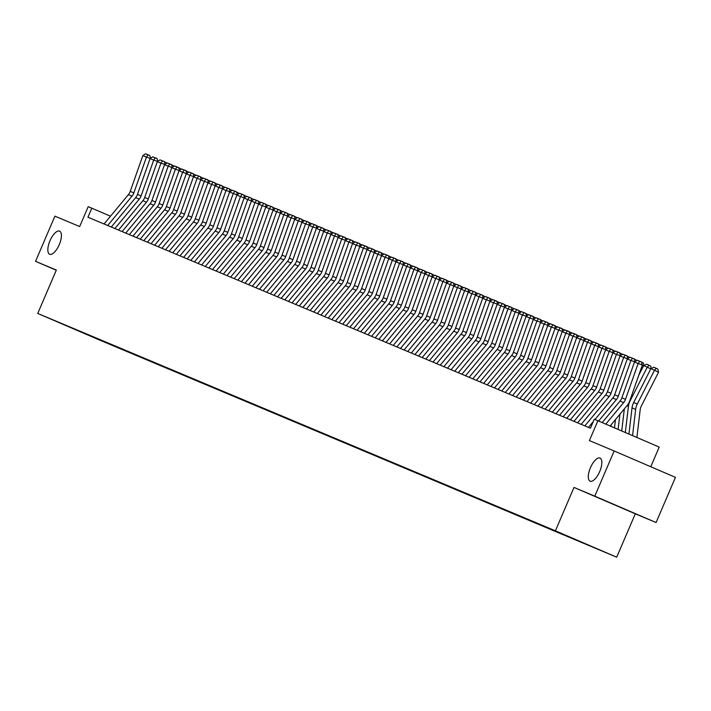 <?xml version="1.0" encoding="UTF-8"?>
<svg xmlns="http://www.w3.org/2000/svg" width="711" height="711" viewBox="0 0 711 711"><rect width="100%" height="100%" fill="white"/><g stroke="black" fill="none" stroke-linecap="round" stroke-linejoin="round"><path stroke-width="1.07" d="M590.45 467.687A12.585 5.021 113.3 0 1 600.048 458.071A12.585 5.021 113.3 0 1 599.702 471.571A12.585 5.021 113.3 0 1 590.103 481.187A12.585 5.021 113.3 0 1 590.45 467.687M50.001 240.745A12.585 5.021 113.3 0 1 59.608 231.128A12.585 5.021 113.3 0 1 59.262 244.628A12.585 5.021 113.3 0 1 49.654 254.254A12.585 5.021 113.3 0 1 50.001 240.745M553.771 530.175L564.854 534.93L553.771 530.175M650.778 466.736L659.213 447.077L594.298 419.188L590.423 428.218L87.942 217.219L91.817 208.181L88.2 206.661L79.676 226.551L54.916 216.153L35.55 261.337L56.258 270.242M656.084 522.541L675.45 477.357L614.162 450.978L594.787 496.171L574.008 487.435L555.415 530.815L616.704 557.193L635.296 513.813L656.084 522.541L594.787 496.171M555.415 530.815L37.745 313.444L99.033 339.814L616.704 557.193M57.307 321.807L46.571 317.195L57.324 321.781M91.666 336.152L103.424 341.591L595.756 548.208L66.781 325.7M91.826 336.596L66.647 325.762M597.915 420.699L589.392 440.58L614.162 450.978M37.745 313.444L56.338 270.064L35.55 261.337M110.489 216.215L91.817 208.181M574.008 487.435L635.296 513.813M104.046 223.983L128.398 194.627A9.83 9.021 112.8 0 0 130.237 191.366L142.858 155.558L146.475 157.078L148.057 154.874L149.763 155.451L145.524 153.807L148.057 154.874M150.376 158.402L146.475 157.078L133.855 192.885A9.83 9.021 112.8 0 1 132.015 196.147L107.663 225.503M150.643 158.224L149.763 155.451M145.524 153.807L142.858 155.558M164.285 161.708L166.285 162.712L166.418 163.441M111.28 227.022L135.623 197.667A9.83 9.021 112.8 0 0 137.472 194.405L150.083 158.597L153.7 160.108L155.291 157.913L156.998 158.491L152.758 156.847L155.291 157.913M157.611 161.441L153.7 160.108L141.089 195.925A9.83 9.021 112.8 0 1 139.24 199.187L114.889 228.533M157.878 161.264L156.998 158.491M152.758 156.847L150.083 158.597M118.506 230.053L142.858 200.698A9.83 9.021 112.8 0 0 144.697 197.436L157.318 161.628L160.935 163.148L162.517 160.944L164.223 161.521L159.984 159.886L162.517 160.944M164.836 164.472L160.935 163.148L148.315 198.956A9.83 9.021 112.8 0 1 146.475 202.217L122.123 231.573M165.103 164.303L164.223 161.521M159.984 159.886L157.318 161.628M125.74 233.092L150.083 203.737A9.83 9.021 112.8 0 0 151.932 200.475L164.543 164.668L168.16 166.187L169.751 163.983L171.458 164.561L167.218 162.917L169.751 163.983M172.071 167.512L168.16 166.187L155.549 201.995A9.83 9.021 112.8 0 1 153.7 205.257L129.349 234.612M172.338 167.334L171.458 164.561M167.218 162.917L164.543 164.668M132.966 236.123L157.318 206.777A9.83 9.021 112.8 0 0 159.157 203.515L171.778 167.698L175.395 169.218L176.977 167.014L178.683 167.6L174.444 165.956L176.977 167.014M179.296 170.551L175.395 169.218L162.775 205.026A9.83 9.021 112.8 0 1 160.935 208.287L136.583 237.643M179.563 170.373L178.683 167.6M174.444 165.956L171.778 167.698M171.511 164.739L173.52 165.752L173.653 166.472M178.745 167.778L180.745 168.791L180.878 169.511M185.971 170.809L187.98 171.822L188.113 172.551M193.205 173.848L195.205 174.862L195.338 175.581M140.2 239.163L164.543 209.807A9.83 9.021 112.8 0 0 166.392 206.546L179.003 170.738L182.62 172.258L184.211 170.053L185.918 170.631L181.678 168.987L184.211 170.053M186.531 173.582L182.62 172.258L170.009 208.065A9.83 9.021 112.8 0 1 168.16 211.327L143.809 240.682M186.797 173.404L185.918 170.631M181.678 168.987L179.003 170.738M200.431 176.888L202.439 177.892L202.573 178.621M147.426 242.202L171.778 212.847A9.83 9.021 112.8 0 0 173.617 209.585L186.238 173.777L189.855 175.288L191.437 173.093L193.143 173.671L188.904 172.026L191.437 173.093M193.756 176.621L189.855 175.288L177.235 211.105A9.83 9.021 112.8 0 1 175.395 214.367L151.043 243.713M194.023 176.444L193.143 173.671M188.904 172.026L186.238 173.777M207.665 179.919L209.665 180.932L209.798 181.652M154.66 245.233L179.003 215.877A9.83 9.021 112.8 0 0 180.852 212.616L193.463 176.808L197.08 178.328L198.671 176.124L200.378 176.701L196.138 175.066L198.671 176.124M200.991 179.652L197.08 178.328L184.469 214.135A9.83 9.021 112.8 0 1 182.62 217.397L158.269 246.753M201.257 179.483L200.378 176.701M196.138 175.066L193.463 176.808M214.891 182.958L216.899 183.971L217.033 184.691M161.886 248.272L186.238 218.917A9.83 9.021 112.8 0 0 188.077 215.655L200.698 179.847L204.315 181.367L205.897 179.163L207.603 179.741L203.364 178.097L205.897 179.163M208.216 182.691L204.315 181.367L191.694 217.175A9.83 9.021 112.8 0 1 189.855 220.437L165.503 249.792M208.483 182.514L207.603 179.741M203.364 178.097L200.698 179.847M222.125 185.989L224.125 187.002L224.258 187.731M169.12 251.303L193.463 221.956A9.83 9.021 112.8 0 0 195.312 218.695L207.923 182.878L211.54 184.398L213.131 182.194L214.838 182.78L210.598 181.136L213.131 182.194M215.451 185.731L211.54 184.398L198.929 220.206A9.83 9.021 112.8 0 1 197.08 223.467L172.729 252.823M215.717 185.553L214.838 182.78M210.598 181.136L207.923 182.878M229.351 189.028L231.359 190.041L231.493 190.761M176.346 254.342L200.698 224.987A9.83 9.021 112.8 0 0 202.537 221.725L215.157 185.918L218.775 187.437L220.357 185.233L222.063 185.811L217.824 184.167L220.357 185.233M222.676 188.762L218.775 187.437L206.154 223.245A9.83 9.021 112.8 0 1 204.315 226.507L179.963 255.862M222.943 188.584L222.063 185.811M217.824 184.167L215.157 185.918M236.585 192.068L238.585 193.072L238.718 193.801M183.58 257.382L207.923 228.027A9.83 9.021 112.8 0 0 209.772 224.765L222.383 188.957L226 190.468L227.591 188.273L229.298 188.85L225.058 187.206L227.591 188.273M229.911 191.801L226 190.468L213.389 226.285A9.83 9.021 112.8 0 1 211.54 229.546L187.189 258.893M230.177 191.623L229.298 188.85M225.058 187.206L222.383 188.957M243.811 195.098L245.819 196.112L245.953 196.831M190.806 260.413L215.157 231.057A9.83 9.021 112.8 0 0 216.997 227.796L229.617 191.988L233.235 193.508L234.817 191.303L236.523 191.881L232.284 190.246L234.817 191.303M237.136 194.832L233.235 193.508L220.614 229.315A9.83 9.021 112.8 0 1 218.775 232.577L194.423 261.932M237.403 194.663L236.523 191.881M232.284 190.246L229.617 191.988M251.045 198.138L253.045 199.151L253.178 199.871M258.271 201.169L260.279 202.182L260.413 202.911M265.505 204.208L267.505 205.221L267.638 205.941M198.04 263.452L222.383 234.097A9.83 9.021 112.8 0 0 224.232 230.835L236.843 195.027L240.46 196.547L242.051 194.343L243.757 194.921L239.518 193.276L242.051 194.343M244.371 197.871L240.46 196.547L227.849 232.355A9.83 9.021 112.8 0 1 226 235.617L201.648 264.972M244.637 197.694L243.757 194.921M239.518 193.276L236.843 195.027M205.266 266.483L229.617 237.136A9.83 9.021 112.8 0 0 231.457 233.875L244.077 198.058L247.695 199.578L249.277 197.374L250.983 197.96L246.753 196.316L249.277 197.374M251.596 200.911L247.695 199.578L235.074 235.385A9.83 9.021 112.8 0 1 233.235 238.647L208.883 268.003M251.863 200.733L250.983 197.96M246.753 196.316L244.077 198.058M212.5 269.522L236.843 240.167A9.83 9.021 112.8 0 0 238.692 236.905L251.303 201.097L254.92 202.617L256.511 200.413L258.217 200.991L253.978 199.347L256.511 200.413M258.831 203.941L254.92 202.617L242.309 238.425A9.83 9.021 112.8 0 1 240.46 241.687L216.108 271.042M259.097 203.764L258.217 200.991M253.978 199.347L251.303 201.097M272.731 207.248L274.739 208.252L274.873 208.981M219.726 272.562L244.077 243.206A9.83 9.021 112.8 0 0 245.917 239.945L258.537 204.137L262.155 205.648L263.737 203.453L265.443 204.03L261.213 202.386L263.737 203.453M266.056 206.981L262.155 205.648L249.534 241.464A9.83 9.021 112.8 0 1 247.695 244.726L223.343 274.073M266.323 206.803L265.443 204.03M261.213 202.386L258.537 204.137M279.965 210.278L281.965 211.291L282.098 212.011M226.96 275.592L251.303 246.237A9.83 9.021 112.8 0 0 253.152 242.975L265.763 207.168L269.38 208.687L270.971 206.483L272.677 207.07L268.438 205.426L270.971 206.483M273.291 210.012L269.38 208.687L256.769 244.495A9.83 9.021 112.8 0 1 254.92 247.757L230.568 277.112M273.557 209.843L272.677 207.07M268.438 205.426L265.763 207.168M287.191 213.318L289.199 214.331L289.333 215.051M234.186 278.632L258.537 249.277A9.83 9.021 112.8 0 0 260.386 246.015L272.997 210.207L276.615 211.727L278.197 209.523L279.903 210.101L275.672 208.456L278.197 209.523M280.516 213.051L276.615 211.727L263.994 247.535A9.83 9.021 112.8 0 1 262.155 250.796L237.803 280.152M280.783 212.873L279.903 210.101M275.672 208.456L272.997 210.207M294.425 216.348L296.425 217.362L296.558 218.09M241.42 281.663L265.763 252.316A9.83 9.021 112.8 0 0 267.612 249.054L280.223 213.238L283.84 214.758L285.431 212.553L287.137 213.14L282.898 211.496L285.431 212.553M287.751 216.091L283.84 214.758L271.229 250.565A9.83 9.021 112.8 0 1 269.38 253.827L245.028 283.182M288.017 215.913L287.137 213.14M282.898 211.496L280.223 213.238M301.651 219.388L303.659 220.401L303.793 221.121M248.646 284.702L272.997 255.347A9.83 9.021 112.8 0 0 274.846 252.085L287.457 216.277L291.075 217.797L292.656 215.593L294.363 216.171L290.132 214.526L292.656 215.593M294.976 219.121L291.075 217.797L278.454 253.605A9.83 9.021 112.8 0 1 276.615 256.867L252.263 286.222M295.243 218.944L294.363 216.171M290.132 214.526L287.457 216.277M308.885 222.427L310.885 223.432L311.018 224.161M255.88 287.742L280.223 258.386A9.83 9.021 112.8 0 0 282.071 255.125L294.683 219.317L298.3 220.828L299.891 218.633L301.597 219.21L297.358 217.566L299.891 218.633M302.211 222.161L298.3 220.828L285.689 256.644A9.83 9.021 112.8 0 1 283.84 259.906L259.488 289.253M302.477 221.983L301.597 219.21M297.358 217.566L294.683 219.317M316.111 225.458L318.119 226.471L318.252 227.191M263.106 290.772L287.457 261.417A9.83 9.021 112.8 0 0 289.306 258.155L301.917 222.347L305.534 223.867L307.116 221.663L308.823 222.25L304.592 220.606L307.116 221.663M309.436 225.191L305.534 223.867L292.914 259.675A9.83 9.021 112.8 0 1 291.075 262.937L266.723 292.292M309.703 225.023L308.823 222.25M304.592 220.606L301.917 222.347M323.345 228.498L325.345 229.511L325.478 230.231M270.34 293.812L294.683 264.456A9.83 9.021 112.8 0 0 296.531 261.195L309.143 225.387L312.76 226.907L314.351 224.703L316.057 225.28L311.818 223.636L314.351 224.703M316.671 228.231L312.76 226.907L300.149 262.715A9.83 9.021 112.8 0 1 298.3 265.976L273.948 295.332M316.937 228.053L316.057 225.28M311.818 223.636L309.143 225.387M277.566 296.843L301.917 267.496A9.83 9.021 112.8 0 0 303.766 264.234L316.377 228.418L319.994 229.937L321.576 227.733L323.283 228.32L319.052 226.676L321.576 227.733M323.896 231.271L319.994 229.937L307.374 265.745A9.83 9.021 112.8 0 1 305.534 269.007L281.183 298.362M324.163 231.093L323.283 228.32M319.052 226.676L316.377 228.418M284.8 299.882L309.143 270.527A9.83 9.021 112.8 0 0 310.991 267.265L323.603 231.457L327.22 232.977L328.811 230.773L330.517 231.351L326.278 229.706L328.811 230.773M331.13 234.301L327.22 232.977L314.609 268.785A9.83 9.021 112.8 0 1 312.76 272.046L288.408 301.402M331.397 234.123L330.517 231.351M326.278 229.706L323.603 231.457M330.571 231.528L332.579 232.541L332.712 233.27M337.805 234.568L339.805 235.581L339.938 236.301M345.031 237.607L347.039 238.612L347.172 239.34M292.025 302.922L316.377 273.566A9.83 9.021 112.8 0 0 318.226 270.304L330.837 234.497L334.454 236.008L336.036 233.812L337.743 234.39L333.512 232.746L336.036 233.812M338.356 237.341L334.454 236.008L321.834 271.824A9.83 9.021 112.8 0 1 319.994 275.086L295.643 304.432M338.623 237.163L337.743 234.39M333.512 232.746L330.837 234.497M352.265 240.638L354.265 241.651L354.398 242.371M299.26 305.952L323.603 276.597A9.83 9.021 112.8 0 0 325.451 273.335L338.063 237.527L341.68 239.047L343.271 236.843L344.977 237.43L340.738 235.785L343.271 236.843M345.59 240.371L341.68 239.047L329.069 274.855A9.83 9.021 112.8 0 1 327.22 278.117L302.868 307.472M345.857 240.202L344.977 237.43M340.738 235.785L338.063 237.527M359.49 243.677L361.499 244.691L361.632 245.411M306.485 308.992L330.837 279.636A9.83 9.021 112.8 0 0 332.686 276.375L345.297 240.567L348.914 242.087L350.496 239.883L352.203 240.46L347.972 238.816L350.496 239.883M352.816 243.411L348.914 242.087L336.294 277.894A9.83 9.021 112.8 0 1 334.454 281.156L310.103 310.511M353.083 243.233L352.203 240.46M347.972 238.816L345.297 240.567M366.725 246.708L368.725 247.721L368.858 248.45M313.72 312.022L338.063 282.676A9.83 9.021 112.8 0 0 339.911 279.414L352.523 243.597L356.14 245.117L357.731 242.913L359.437 243.5L355.198 241.856L357.731 242.913M360.05 246.45L356.14 245.117L343.529 280.925A9.83 9.021 112.8 0 1 341.68 284.187L317.328 313.542M360.317 246.273L359.437 243.5M355.198 241.856L352.523 243.597M373.95 249.748L375.959 250.761L376.092 251.481M320.945 315.062L345.297 285.706A9.83 9.021 112.8 0 0 347.146 282.445L359.757 246.637L363.374 248.157L364.956 245.953L366.663 246.53L362.432 244.886L364.956 245.953M367.276 249.481L363.374 248.157L350.754 283.965A9.83 9.021 112.8 0 1 348.914 287.226L324.563 316.582M367.543 249.303L366.663 246.53M362.432 244.886L359.757 246.637M328.18 318.101L352.523 288.746A9.83 9.021 112.8 0 0 354.371 285.484L366.983 249.677L370.6 251.187L372.191 248.992L373.897 249.57L369.658 247.926L372.191 248.992M374.51 252.521L370.6 251.187L357.989 287.004A9.83 9.021 112.8 0 1 356.14 290.266L331.788 319.612M374.777 252.343L373.897 249.57M369.658 247.926L366.983 249.677M335.405 321.132L359.757 291.777A9.83 9.021 112.8 0 0 361.606 288.515L374.217 252.707L377.834 254.227L379.416 252.023L381.123 252.609L376.892 250.965L379.416 252.023M381.736 255.551L377.834 254.227L365.214 290.035A9.83 9.021 112.8 0 1 363.374 293.296L339.023 322.652M382.003 255.382L381.123 252.609M376.892 250.965L374.217 252.707M381.185 252.787L383.185 253.791L383.318 254.52M388.41 255.818L390.419 256.831L390.552 257.551M395.645 258.857L397.645 259.87L397.778 260.59M342.64 324.172L366.983 294.816A9.83 9.021 112.8 0 0 368.831 291.554L381.443 255.747L385.06 257.266L386.651 255.062L388.357 255.64L384.118 253.996L386.651 255.062M388.97 258.591L385.06 257.266L372.448 293.074A9.83 9.021 112.8 0 1 370.6 296.336L346.248 325.691M389.237 258.413L388.357 255.64M384.118 253.996L381.443 255.747M402.87 261.888L404.879 262.901L405.012 263.63M349.865 327.202L374.217 297.856A9.83 9.021 112.8 0 0 376.066 294.594L388.677 258.777L392.294 260.297L393.876 258.093L395.583 258.68L391.352 257.035L393.876 258.093M396.196 261.63L392.294 260.297L379.674 296.105A9.83 9.021 112.8 0 1 377.834 299.367L353.483 328.722M396.462 261.452L395.583 258.68M391.352 257.035L388.677 258.777M410.105 264.927L412.104 265.941L412.238 266.661M357.1 330.242L381.443 300.886A9.83 9.021 112.8 0 0 383.291 297.625L395.903 261.817L399.52 263.337L401.111 261.133L402.817 261.71L398.578 260.066L401.111 261.133M403.43 264.661L399.52 263.337L386.908 299.144A9.83 9.021 112.8 0 1 385.06 302.406L360.708 331.761M403.697 264.483L402.817 261.71M398.578 260.066L395.903 261.817M417.33 267.967L419.339 268.971L419.472 269.7M364.325 333.281L388.677 303.926A9.83 9.021 112.8 0 0 390.526 300.664L403.137 264.856L406.754 266.367L408.336 264.172L410.043 264.75L405.812 263.106L408.336 264.172M410.656 267.7L406.754 266.367L394.134 302.184A9.83 9.021 112.8 0 1 392.294 305.446L367.942 334.792M410.922 267.523L410.043 264.75M405.812 263.106L403.137 264.856M424.565 270.998L426.564 272.011L426.698 272.731M371.56 336.312L395.903 306.956A9.83 9.021 112.8 0 0 397.751 303.695L410.363 267.887L413.98 269.407L415.571 267.203L417.277 267.789L413.038 266.145L415.571 267.203M417.89 270.731L413.98 269.407L401.368 305.215A9.83 9.021 112.8 0 1 399.52 308.476L375.168 337.832M418.157 270.562L417.277 267.789M413.038 266.145L410.363 267.887M431.79 274.037L433.799 275.05L433.932 275.77M378.785 339.351L403.137 309.996A9.83 9.021 112.8 0 0 404.986 306.734L417.597 270.927L421.214 272.446L422.796 270.242L424.503 270.82L420.272 269.176L422.796 270.242M425.116 273.771L421.214 272.446L408.594 308.254A9.83 9.021 112.8 0 1 406.754 311.516L382.402 340.871M425.382 273.593L424.503 270.82M420.272 269.176L417.597 270.927M439.025 277.068L441.024 278.081L441.158 278.81M386.02 342.382L410.363 313.036A9.83 9.021 112.8 0 0 412.211 309.774L424.822 273.957L428.44 275.477L430.031 273.273L431.737 273.859L427.498 272.215L430.031 273.273M432.35 276.81L428.44 275.477L415.828 311.285A9.83 9.021 112.8 0 1 413.98 314.546L389.628 343.902M432.617 276.632L431.737 273.859M427.498 272.215L424.822 273.957M446.25 280.107L448.259 281.121L448.392 281.84M393.245 345.422L417.597 316.066A9.83 9.021 112.8 0 0 419.446 312.804L432.057 276.997L435.674 278.516L437.256 276.312L438.963 276.89L434.732 275.246L437.256 276.312M439.576 279.841L435.674 278.516L423.054 314.324A9.83 9.021 112.8 0 1 421.214 317.586L396.862 346.941M439.842 279.663L438.963 276.89M434.732 275.246L432.057 276.997M453.485 283.147L455.484 284.151L455.618 284.88M400.48 348.461L424.822 319.106A9.83 9.021 112.8 0 0 426.671 315.844L439.282 280.036L442.9 281.547L444.491 279.352L446.197 279.93L441.958 278.285L444.491 279.352M446.81 282.88L442.9 281.547L430.288 317.364A9.83 9.021 112.8 0 1 428.44 320.625L404.088 349.972M447.077 282.702L446.197 279.93M441.958 278.285L439.282 280.036M460.71 286.178L462.719 287.191L462.852 287.911M407.705 351.492L432.057 322.136A9.83 9.021 112.8 0 0 433.906 318.875L446.517 283.067L450.134 284.587L451.716 282.383L453.422 282.969L449.192 281.325L451.716 282.383M454.036 285.911L450.134 284.587L437.514 320.394A9.83 9.021 112.8 0 1 435.674 323.656L411.322 353.012M454.302 285.742L453.422 282.969M449.192 281.325L446.517 283.067M467.945 289.217L469.944 290.23L470.078 290.95M414.94 354.531L439.282 325.176A9.83 9.021 112.8 0 0 441.131 321.914L453.742 286.106L457.36 287.626L458.95 285.422L460.657 286L456.418 284.356L458.95 285.422M461.27 288.95L457.36 287.626L444.748 323.434A9.83 9.021 112.8 0 1 442.9 326.696L418.548 356.051M461.537 288.773L460.657 286M456.418 284.356L453.742 286.106M475.17 292.248L477.179 293.261L477.312 293.99M422.165 357.562L446.517 328.215A9.83 9.021 112.8 0 0 448.365 324.954L460.977 289.137L464.594 290.657L466.176 288.453L467.882 289.039L463.652 287.395L466.176 288.453M468.496 291.99L464.594 290.657L451.974 326.465A9.83 9.021 112.8 0 1 450.134 329.726L425.782 359.082M468.762 291.812L467.882 289.039M463.652 287.395L460.977 289.137M482.405 295.287L484.404 296.3L484.538 297.02M429.4 360.601L453.742 331.246A9.83 9.021 112.8 0 0 455.591 327.984L468.202 292.177L471.82 293.696L473.41 291.492L475.117 292.07L470.878 290.426L473.41 291.492M475.73 295.021L471.82 293.696L459.208 329.504A9.83 9.021 112.8 0 1 457.36 332.766L433.008 362.121M475.997 294.843L475.117 292.07M470.878 290.426L468.202 292.177M489.63 298.327L491.639 299.331L491.772 300.06M436.625 363.641L460.977 334.286A9.83 9.021 112.8 0 0 462.825 331.024L475.437 295.216L479.054 296.727L480.636 294.532L482.342 295.109L478.112 293.465L480.636 294.532M482.956 298.06L479.054 296.727L466.434 332.544A9.83 9.021 112.8 0 1 464.594 335.805L440.242 365.152M483.222 297.882L482.342 295.109M478.112 293.465L475.437 295.216M496.865 301.357L498.864 302.371L498.998 303.09M443.86 366.672L468.202 337.316A9.83 9.021 112.8 0 0 470.051 334.054L482.662 298.247L486.28 299.766L487.87 297.562L489.577 298.149L485.337 296.505L487.87 297.562M490.19 301.091L486.28 299.766L473.668 335.574A9.83 9.021 112.8 0 1 471.82 338.836L447.468 368.191M490.457 300.922L489.577 298.149M485.337 296.505L482.662 298.247M504.09 304.397L506.099 305.41L506.232 306.13M451.085 369.711L475.437 340.356A9.83 9.021 112.8 0 0 477.285 337.094L489.897 301.286L493.514 302.806L495.096 300.602L496.802 301.18L492.572 299.535L495.096 300.602M497.416 304.13L493.514 302.806L480.894 338.614A9.83 9.021 112.8 0 1 479.054 341.875L454.702 371.231M497.682 303.952L496.802 301.18M492.572 299.535L489.897 301.286M511.325 307.428L513.324 308.441L513.458 309.169M458.319 372.742L482.662 343.395A9.83 9.021 112.8 0 0 484.511 340.134L497.122 304.317L500.74 305.837L502.33 303.633L504.037 304.219L499.797 302.575L502.33 303.633M504.65 307.17L500.74 305.837L488.128 341.644A9.83 9.021 112.8 0 1 486.28 344.906L461.928 374.262M504.917 306.992L504.037 304.219M499.797 302.575L497.122 304.317M518.55 310.467L520.559 311.48L520.692 312.2M465.545 375.781L489.897 346.426A9.83 9.021 112.8 0 0 491.745 343.164L504.357 307.356L507.974 308.876L509.556 306.672L511.262 307.25L507.032 305.606L509.556 306.672M511.876 310.2L507.974 308.876L495.354 344.684A9.83 9.021 112.8 0 1 493.514 347.946L469.162 377.301M512.142 310.023L511.262 307.25M507.032 305.606L504.357 307.356M525.785 313.507L527.784 314.511L527.918 315.24M472.779 378.821L497.122 349.465A9.83 9.021 112.8 0 0 498.971 346.204L511.582 310.396L515.199 311.907L516.79 309.712L518.497 310.289L514.257 308.645L516.79 309.712M519.11 313.24L515.199 311.907L502.588 347.723A9.83 9.021 112.8 0 1 500.74 350.985L476.388 380.332M519.377 313.062L518.497 310.289M514.257 308.645L511.582 310.396M533.01 316.537L535.019 317.55L535.152 318.27M480.005 381.851L504.357 352.496A9.83 9.021 112.8 0 0 506.205 349.234L518.817 313.427L522.434 314.946L524.016 312.742L525.731 313.329L521.492 311.685L524.016 312.742M526.336 316.271L522.434 314.946L509.814 350.754A9.83 9.021 112.8 0 1 507.974 354.016L483.622 383.371M526.602 316.102L525.731 313.329M521.492 311.685L518.817 313.427M540.244 319.577L542.244 320.59L542.377 321.31M487.239 384.891L511.582 355.536A9.83 9.021 112.8 0 0 513.431 352.274L526.042 316.466L529.659 317.986L531.25 315.782L532.957 316.359L528.717 314.715L531.25 315.782M533.57 319.31L529.659 317.986L517.048 353.794A9.83 9.021 112.8 0 1 515.199 357.055L490.848 386.411M533.837 319.132L532.957 316.359M528.717 314.715L526.042 316.466M494.465 387.922L518.817 358.575A9.83 9.021 112.8 0 0 520.665 355.313L533.277 319.497L536.894 321.017L538.476 318.812L540.191 319.399L535.952 317.755L538.476 318.812M540.795 322.35L536.894 321.017L524.274 356.824A9.83 9.021 112.8 0 1 522.434 360.086L498.082 389.441M541.062 322.172L540.191 319.399M535.952 317.755L533.277 319.497M501.699 390.961L526.042 361.606A9.83 9.021 112.8 0 0 527.891 358.344L540.502 322.536L544.119 324.056L545.71 321.852L547.417 322.43L543.177 320.785L545.71 321.852M548.03 325.38L544.119 324.056L531.508 359.864A9.83 9.021 112.8 0 1 529.659 363.125L505.308 392.481M548.297 325.203L547.417 322.43M543.177 320.785L540.502 322.536M508.925 394.001L533.277 364.645A9.83 9.021 112.8 0 0 535.125 361.384L547.737 325.576L551.354 327.087L552.936 324.891L554.651 325.469L550.412 323.825L552.936 324.891M555.255 328.42L551.354 327.087L538.734 362.903A9.83 9.021 112.8 0 1 536.894 366.165L512.542 395.512M555.522 328.242L554.651 325.469M550.412 323.825L547.737 325.576M516.159 397.031L540.502 367.676A9.83 9.021 112.8 0 0 542.351 364.414L554.962 328.606L558.579 330.126L560.17 327.922L561.877 328.509L557.637 326.864L560.17 327.922M562.49 331.45L558.579 330.126L545.968 365.934A9.83 9.021 112.8 0 1 544.119 369.196L519.768 398.551M562.757 331.282L561.877 328.509M557.637 326.864L554.962 328.606M523.385 400.071L547.737 370.715A9.83 9.021 112.8 0 0 549.585 367.454L562.197 331.646L565.814 333.166L567.396 330.962L569.111 331.539L564.872 329.895L567.396 330.962M569.715 334.49L565.814 333.166L553.194 368.973A9.83 9.021 112.8 0 1 551.354 372.235L527.002 401.591M569.982 334.312L569.111 331.539M564.872 329.895L562.197 331.646M547.47 322.607L549.479 323.621L549.612 324.349M554.704 325.647L556.704 326.66L556.837 327.38M561.93 328.686L563.939 329.691L564.072 330.419M569.164 331.717L571.164 332.73L571.297 333.45M576.39 334.757L578.399 335.77L578.532 336.49M583.624 337.787L585.624 338.8L585.757 339.529M530.619 403.101L554.962 373.755A9.83 9.021 112.8 0 0 556.811 370.493L569.422 334.677L573.039 336.196L574.63 333.992L576.337 334.579L572.097 332.935L574.63 333.992M576.95 337.529L573.039 336.196L560.428 372.004A9.83 9.021 112.8 0 1 558.579 375.266L534.228 404.621M577.216 337.352L576.337 334.579M572.097 332.935L569.422 334.677M590.85 340.827L592.858 341.84L592.992 342.56M537.845 406.141L562.197 376.786A9.83 9.021 112.8 0 0 564.045 373.524L576.657 337.716L580.274 339.236L581.856 337.032L583.571 337.609L579.332 335.965L581.856 337.032M584.175 340.56L580.274 339.236L567.654 375.044A9.83 9.021 112.8 0 1 565.814 378.305L541.462 407.661M584.442 340.382L583.571 337.609M579.332 335.965L576.657 337.716M598.084 343.866L600.084 344.871L600.217 345.599M545.079 409.18L569.422 379.825A9.83 9.021 112.8 0 0 571.271 376.563L583.882 340.756L587.499 342.267L589.09 340.071L590.797 340.649L586.557 339.005L589.09 340.071M591.41 343.6L587.499 342.267L574.888 378.083A9.83 9.021 112.8 0 1 573.039 381.345L548.688 410.691M591.676 343.422L590.797 340.649M586.557 339.005L583.882 340.756M605.31 346.897L607.318 347.91L607.452 348.63M552.305 412.211L576.657 382.856A9.83 9.021 112.8 0 0 578.505 379.594L591.117 343.786L594.734 345.306L596.316 343.102L598.031 343.689L593.792 342.044L596.316 343.102M598.635 346.63L594.734 345.306L582.113 381.114A9.83 9.021 112.8 0 1 580.274 384.375L555.922 413.731M598.902 346.461L598.031 343.689M593.792 342.044L591.117 343.786M612.544 349.936L614.544 350.95L614.677 351.669M559.539 415.251L583.882 385.895A9.83 9.021 112.8 0 0 585.731 382.634L598.342 346.826L601.959 348.346L603.55 346.141L605.257 346.719L601.017 345.075L603.55 346.141M605.87 349.67L601.959 348.346L589.348 384.153A9.83 9.021 112.8 0 1 587.499 387.415L563.156 416.77M606.136 349.492L605.257 346.719M601.017 345.075L598.342 346.826M619.77 352.967L621.778 353.98L621.912 354.709M566.765 418.281L591.117 388.935A9.83 9.021 112.8 0 0 592.965 385.673L605.576 349.856L609.194 351.376L610.776 349.172L612.491 349.759L608.252 348.114L610.776 349.172M613.095 352.709L609.194 351.376L596.573 387.184A9.83 9.021 112.8 0 1 594.734 390.446L570.382 419.801M613.362 352.532L612.491 349.759M608.252 348.114L605.576 349.856M627.004 356.007L629.004 357.02L629.137 357.74M573.999 421.321L598.342 391.965A9.83 9.021 112.8 0 0 600.191 388.704L612.802 352.896L616.419 354.416L618.01 352.212L619.716 352.789L615.477 351.145L618.01 352.212M620.33 355.74L616.419 354.416L603.808 390.223A9.83 9.021 112.8 0 1 601.959 393.485L577.616 422.841M620.596 355.562L619.716 352.789M615.477 351.145L612.802 352.896M611.051 424.894L610.891 426.28M634.23 359.046L636.238 360.05L636.372 360.779M581.225 424.36L605.576 395.005A9.83 9.021 112.8 0 0 607.425 391.743L620.036 355.935L623.654 357.446L625.236 355.251L626.951 355.829L622.712 354.185L625.236 355.251M627.555 358.779L623.654 357.446L611.033 393.263A9.83 9.021 112.8 0 1 609.194 396.525L584.842 425.871M627.822 358.602L626.951 355.829M622.712 354.185L620.036 355.935M643.517 365.943L642.273 365.285M619.903 414.229L618.108 429.391M615.477 419.561L614.5 427.835M641.464 362.077L643.464 363.09L643.917 365.525M588.459 427.391L593.267 421.596M595.018 419.481L612.802 398.036A9.83 9.021 112.8 0 0 614.651 394.774L627.262 358.966L630.879 360.486L632.47 358.282L634.176 358.868L629.937 357.224L632.47 358.282M634.79 361.81L630.879 360.486L618.268 396.294A9.83 9.021 112.8 0 1 616.419 399.555L598.626 421.01M635.056 361.641L634.176 358.868M629.937 357.224L627.262 358.966M650.743 368.982L647.286 367.16L630.053 400.977A14.744 13.527 112.8 0 0 628.417 406.363L625.333 432.501M624.329 408.896L621.725 430.946M643.668 365.641L646.575 364.219L649.099 365.285L647.286 367.16L643.668 365.641L638.727 375.346M649.099 365.285L650.698 366.129L651.143 368.556M602.217 422.556L620.036 401.075A9.83 9.021 112.8 0 0 621.885 397.813L634.496 362.006L638.114 363.525L639.696 361.321L641.411 361.899L637.172 360.255L639.696 361.321M605.816 424.103L623.654 402.595A9.83 9.021 112.8 0 0 625.493 399.333L638.114 363.525L642.38 364.974L629.768 400.782A14.744 13.527 -67.2 0 1 626.995 405.679L610.162 425.969M642.38 364.974L641.411 361.899M637.172 360.255L634.496 362.006M636.905 437.478L640.184 409.705A9.83 9.021 -67.2 0 1 641.278 406.123L658.51 372.297L654.52 370.191L637.287 404.017A14.744 13.527 112.8 0 0 635.652 409.403L632.559 435.603M650.903 368.68L653.8 367.258L656.333 368.325L654.52 370.191L650.903 368.68L633.67 402.497A14.744 13.527 112.8 0 0 632.035 407.883L628.942 434.048M656.333 368.325L657.924 369.16L658.51 372.297M128.398 194.627L132.015 196.147M130.237 191.366L133.855 192.885M135.623 197.667L139.24 199.187M137.472 194.405L141.089 195.925M142.858 200.698L146.475 202.217M144.697 197.436L148.315 198.956M150.083 203.737L153.7 205.257M151.932 200.475L155.549 201.995M157.318 206.777L160.935 208.287M159.157 203.515L162.775 205.026M164.543 209.807L168.16 211.327M166.392 206.546L170.009 208.065M171.778 212.847L175.395 214.367M173.617 209.585L177.235 211.105M179.003 215.877L182.62 217.397M180.852 212.616L184.469 214.135M186.238 218.917L189.855 220.437M188.077 215.655L191.694 217.175M193.463 221.956L197.08 223.467M195.312 218.695L198.929 220.206M200.698 224.987L204.315 226.507M202.537 221.725L206.154 223.245M207.923 228.027L211.54 229.546M209.772 224.765L213.389 226.285M215.157 231.057L218.775 232.577M216.997 227.796L220.614 229.315M222.383 234.097L226 235.617M224.232 230.835L227.849 232.355M229.617 237.136L233.235 238.647M231.457 233.875L235.074 235.385M236.843 240.167L240.46 241.687M238.692 236.905L242.309 238.425M244.077 243.206L247.695 244.726M245.917 239.945L249.534 241.464M251.303 246.237L254.92 247.757M253.152 242.975L256.769 244.495M258.537 249.277L262.155 250.796M260.386 246.015L263.994 247.535M265.763 252.316L269.38 253.827M267.612 249.054L271.229 250.565M272.997 255.347L276.615 256.867M274.846 252.085L278.454 253.605M280.223 258.386L283.84 259.906M282.071 255.125L285.689 256.644M287.457 261.417L291.075 262.937M289.306 258.155L292.914 259.675M294.683 264.456L298.3 265.976M296.531 261.195L300.149 262.715M301.917 267.496L305.534 269.007M303.766 264.234L307.374 265.745M309.143 270.527L312.76 272.046M310.991 267.265L314.609 268.785M316.377 273.566L319.994 275.086M318.226 270.304L321.834 271.824M323.603 276.597L327.22 278.117M325.451 273.335L329.069 274.855M330.837 279.636L334.454 281.156M332.686 276.375L336.294 277.894M338.063 282.676L341.68 284.187M339.911 279.414L343.529 280.925M345.297 285.706L348.914 287.226M347.146 282.445L350.754 283.965M352.523 288.746L356.14 290.266M354.371 285.484L357.989 287.004M359.757 291.777L363.374 293.296M361.606 288.515L365.214 290.035M366.983 294.816L370.6 296.336M368.831 291.554L372.448 293.074M374.217 297.856L377.834 299.367M376.066 294.594L379.674 296.105M381.443 300.886L385.06 302.406M383.291 297.625L386.908 299.144M388.677 303.926L392.294 305.446M390.526 300.664L394.134 302.184M395.903 306.956L399.52 308.476M397.751 303.695L401.368 305.215M403.137 309.996L406.754 311.516M404.986 306.734L408.594 308.254M410.363 313.036L413.98 314.546M412.211 309.774L415.828 311.285M417.597 316.066L421.214 317.586M419.446 312.804L423.054 314.324M424.822 319.106L428.44 320.625M426.671 315.844L430.288 317.364M432.057 322.136L435.674 323.656M433.906 318.875L437.514 320.394M439.282 325.176L442.9 326.696M441.131 321.914L444.748 323.434M446.517 328.215L450.134 329.726M448.365 324.954L451.974 326.465M453.742 331.246L457.36 332.766M455.591 327.984L459.208 329.504M460.977 334.286L464.594 335.805M462.825 331.024L466.434 332.544M468.202 337.316L471.82 338.836M470.051 334.054L473.668 335.574M475.437 340.356L479.054 341.875M477.285 337.094L480.894 338.614M482.662 343.395L486.28 344.906M484.511 340.134L488.128 341.644M489.897 346.426L493.514 347.946M491.745 343.164L495.354 344.684M497.122 349.465L500.74 350.985M498.971 346.204L502.588 347.723M504.357 352.496L507.974 354.016M506.205 349.234L509.814 350.754M511.582 355.536L515.199 357.055M513.431 352.274L517.048 353.794M518.817 358.575L522.434 360.086M520.665 355.313L524.274 356.824M526.042 361.606L529.659 363.125M527.891 358.344L531.508 359.864M533.277 364.645L536.894 366.165M535.125 361.384L538.734 362.903M540.502 367.676L544.119 369.196M542.351 364.414L545.968 365.934M547.737 370.715L551.354 372.235M549.585 367.454L553.194 368.973M554.962 373.755L558.579 375.266M556.811 370.493L560.428 372.004M562.197 376.786L565.814 378.305M564.045 373.524L567.654 375.044M569.422 379.825L573.039 381.345M571.271 376.563L574.888 378.083M576.657 382.856L580.274 384.375M578.505 379.594L582.113 381.114M583.882 385.895L587.499 387.415M585.731 382.634L589.348 384.153M591.117 388.935L594.734 390.446M592.965 385.673L596.573 387.184M598.342 391.965L601.959 393.485M600.191 388.704L603.808 390.223M605.576 395.005L609.194 396.525M607.425 391.743L611.033 393.263M612.802 398.036L616.419 399.555M614.651 394.774L618.268 396.294M628.417 406.363L626.942 405.741M620.036 401.075L623.654 402.595M621.885 397.813L625.493 399.333M637.287 404.017L633.67 402.497M635.652 409.403L632.035 407.883"/></g></svg>
